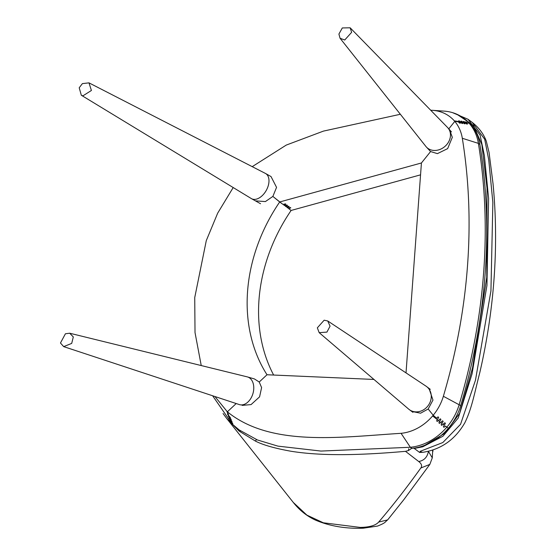 <?xml version="1.0" encoding="UTF-8"?>
<svg xmlns="http://www.w3.org/2000/svg" width="556" height="556" viewBox="0 0 556 556"><rect width="100%" height="100%" fill="white"/><g stroke="black" fill="none" stroke-linecap="round" stroke-linejoin="round"><path stroke-width="0.83" d="M79.209 87.772L81.308 95.229L82.893 95.861L91.406 90.482L88.981 82.858L82.392 83.615L79.209 87.772M88.981 82.858L265.414 173.423A14.414 8.847 119.2 0 1 265.58 173.514A14.414 8.847 119.2 0 1 267.763 187.177A14.414 8.847 119.2 0 1 251.507 198.673A14.414 8.847 119.2 0 1 251.34 198.575L81.308 95.229M351.635 32.331L350.155 27.8L342.308 27.946L338.91 34.069L340.057 38.253L344.727 40.011L351.635 32.331M438.385 420.496L440.303 418.828L440.922 419.37L439.685 421.531L438.385 420.496L437.252 421.427L436.634 420.885L437.252 421.427L440.303 418.828L440.922 419.37L438.879 422.845L439.497 423.387L442.548 420.802L443.167 421.344L441.116 424.812L441.735 425.354L444.8 422.775L445.419 423.318L443.361 426.779L443.973 427.321L445.53 426.056L446.815 427.189A52.41 43.014 -53.4 0 0 459.214 404.49A590.138 484.304 -53.4 0 0 483.671 272.19A590.138 484.304 -53.4 0 0 478.389 143.379L462.314 138.277A45.383 37.245 126.6 0 0 454.787 121.389L458.318 121.84L459.624 123.154L460.278 123.237L458.672 120.812L461.994 123.453L462.648 123.536L461.035 121.118L464.364 123.752L465.018 123.835L463.398 121.423L466.734 124.051L467.387 124.134L465.761 121.736L467.784 123.057L469.139 123.23A52.41 43.014 -53.4 0 0 463.69 118.213A52.41 43.014 -53.4 0 0 443.966 111.103L432.505 110.324A45.383 37.245 126.6 0 1 454.301 120.826A45.383 37.245 126.6 0 1 454.787 121.389L448.789 128.867L454.787 121.389L458.318 121.84L460.278 123.237L458.672 120.812L459.325 120.895L462.648 123.536L461.035 121.118L461.688 121.201L465.018 123.835L463.398 121.423L464.051 121.507L467.387 124.134L465.761 121.736L467.784 123.057L469.139 123.23L467.721 123.001M448.741 128.929L450.659 131.091L448.741 128.929L449.616 129.805L452.306 137.36L447.643 148.633L437.419 153.63L430.594 151.552L421.427 162.977L279.696 201.967L272.864 196.421L276.554 187.379L271.022 176.558L265.58 173.514M447.698 127.637A14.414 12.017 138.6 0 1 447.879 127.831A14.414 12.017 138.6 0 1 450.402 136.422A14.414 12.017 138.6 0 1 440.547 149.21A14.414 12.017 138.6 0 1 426.25 146.881L430.594 151.552L421.427 162.977L406.019 372.881M430.712 110.248A45.383 37.245 126.6 0 1 432.505 110.324M252.215 166.654L286.25 145.088L323.453 131.105L400.355 114.272M463.69 118.213L465.191 119.331A52.41 43.014 126.6 0 1 470.64 124.342L469.139 123.23A52.41 43.014 -53.4 0 1 478.389 143.379L479.891 144.497A590.138 484.304 126.6 0 1 460.715 405.602A52.41 43.014 126.6 0 1 448.317 428.301L446.815 427.189A52.41 43.014 126.6 0 1 411.357 447.163A52.41 43.014 126.6 0 1 410.363 447.267L320.965 451.069L277.903 446.12L257.442 439.977L239.115 429.892L232.144 423.978L231.692 422.831L232.79 423.721L232.575 423.165L229.816 419.919L231.998 421.712L231.782 421.163L229.03 417.917L231.213 419.704L230.997 419.154L228.453 416.465L228.238 415.909L229.065 416.597M373.945 379.449L267.005 374.751A161.421 132.474 -53.4 0 1 279.696 201.967L282.955 204.393L285.464 203.885L285.916 204.219L283.768 204.997L284.589 205.609L287.098 205.101L287.549 205.435L285.402 206.213L286.222 206.818L288.731 206.318L289.183 206.651L287.042 207.43L287.855 208.034L290.371 207.534L290.816 207.868L288.675 208.646L291.115 210.453L420.558 174.848M429.003 388.38L432.964 400.07L428.176 409.001L420.586 413.198L411.69 411.419M440.748 422.372L442.548 420.802L443.167 421.344L442.006 423.373L440.748 422.372L439.497 423.387L438.879 422.845L439.685 421.531M443.104 424.242L444.8 422.775L445.419 423.318L444.327 425.215L443.104 424.242L441.735 425.354L441.116 424.812L442.006 423.373M228.238 415.909L230.427 417.702L227.668 414.456L227.453 413.9L228.53 414.811L227.355 411.815L236.203 403.545L227.355 411.815C270.987 447.163 340.3 437.127 401.064 433.319L410.363 447.267L411.871 448.386A52.41 43.014 -53.4 0 0 412.858 448.282A52.41 43.014 -53.4 0 0 448.317 428.301L445.46 426.111L443.973 427.321L443.361 426.779L444.327 425.215M462.314 138.277A583.112 478.542 126.6 0 1 467.526 265.553A583.112 478.542 126.6 0 1 443.368 396.275A45.383 37.245 126.6 0 1 433.207 415.242L436.557 418.182L438.052 416.847L438.677 417.396L436.634 420.885L437.37 419.69L432.631 415.93A45.383 37.245 -53.4 0 0 433.207 415.242L428.176 409.001L433.207 415.242L436.557 418.182L438.052 416.847L438.677 417.396L437.37 419.69M469.139 123.23L470.64 124.342A52.41 43.014 126.6 0 1 479.891 144.497M401.064 433.319A45.383 37.245 -53.4 0 0 401.918 433.228A45.383 37.245 -53.4 0 0 432.631 415.93M445.46 426.111L446.815 427.189M63.683 346.624L60.465 343.003L65.427 333.76L69.708 333.218L73.309 336.95L71.703 343.406L63.683 346.624L239.282 404.56A14.414 9.834 -74 0 0 239.532 404.643A14.414 9.834 -74 0 0 250.402 399.097A14.414 9.834 -74 0 0 253.314 383.953A14.414 9.834 -74 0 0 247.496 376.933L254.391 378.921L259.235 382.021L267.005 374.751L259.235 382.021L261.605 387.588L259.576 396.852L251.069 404.594L242.152 405.393M229.03 417.917L229.927 418.668L229.287 417.354M229.816 419.919L230.789 420.732L230.198 419.488M273.642 375.043A161.421 132.474 126.6 0 1 291.115 210.453L288.675 208.646L289.134 207.777M287.494 206.568L287.042 207.43M285.86 205.352L285.402 206.213M284.227 204.135L283.768 204.997M255.406 200.855L265.4 201.578L272.864 196.421L282.135 203.781M201.237 365.556L195.017 332.53L194.732 297.599L206.29 240.609L217.674 213.163L233.2 187.546M214.929 396.525L227.355 411.815L228.203 414.54L226.883 411.364M232.144 423.978L231.206 421.733L232.575 423.165L232.79 423.721L231.692 422.831L232.144 423.978L212.628 395.768M230.427 417.702L228.384 415.228M227.453 413.9L228.203 414.54M231.998 421.712L230.33 419.634M231.213 419.704L229.454 417.535M247.496 376.933A14.414 9.834 -74 0 0 247.246 376.871L69.708 333.218M317.337 327.831L324.155 320.2L327.755 320.979L330.055 326.177L326.928 332.106L319.172 332.655L317.337 327.831M424.916 445.231L445.175 433.096L459.597 413.351L472.544 367.919L486.764 277.347L487.028 188.164L481.837 144.532L473.49 125.461L456.837 114.223M420.273 451.284L419.648 452.466L423.331 452.243A16.381 7.353 -97.2 0 1 420.273 451.284L442.826 442.548L460.57 424.27L475.463 380.255L490.934 290.913L492.859 202.53L488.745 159.85L484.707 139.25L472.197 122.389C481.079 129.298 484.756 136.887 486.333 141.3L489.072 152.497L493.033 183.73C496.105 215.645 496.383 248.108 493.867 281.121C491.532 311.492 486.861 341.912 479.856 372.367C474.483 393.036 471.808 408.875 464.719 422.984C455.079 439.539 441.29 449.297 423.331 452.243M428.398 451.326L432.29 457.866M378.678 522.07L387.643 519.902C384.564 522.265 386.295 522.57 377.51 526.08L363.318 528.2L360.253 527.422C369.511 527.248 375.647 525.469 378.671 522.07C392.626 505.772 406.672 487.751 420.809 468.013L429.83 464.399L432.29 457.831L432.714 450.103M223.053 413.518L226.827 418.633L239.191 431.143L255.461 441.103C262.995 444.974 274.859 448.358 291.059 451.263C302.394 453.07 314.953 454.148 328.749 454.495C343.74 454.905 367.683 454.676 405.498 451.333L408.507 450.527L411.607 448.407M420.822 468.013L420.809 468.013C422.324 465.949 421.622 463.787 418.724 461.529L405.498 451.34M226.827 418.633L293.283 502.429L306.877 515.106L323.349 522.793L360.253 527.422M387.643 519.902L403.941 499.524L429.83 464.399M418.737 461.529C424.117 460.507 427.335 457.171 428.377 451.514L428.196 451.375M340.057 38.253L425.91 146.478A14.414 12.017 -41.4 0 0 440.262 149.321A14.414 12.017 -41.4 0 0 450.395 136.415A14.414 12.017 -41.4 0 0 447.517 127.442L451.458 131.897M425.91 146.478L426.25 146.881A14.414 12.017 138.6 0 1 426.077 146.687M461.682 122.021L460.319 121.799M459.256 121.625L454.301 120.826M466.533 122.806L465.254 122.598M464.107 122.41L462.787 122.202M460.715 405.602L443.368 396.275M229.065 416.604L228.585 415.443M408.966 409.362A14.414 12.725 -53 0 0 409.237 409.57A14.414 12.725 -53 0 0 423.269 409.98A14.414 12.725 -53 0 0 431.268 396.963A14.414 12.725 -53 0 0 426.598 386.559A14.414 12.725 -53 0 0 426.32 386.357M430.274 389.332L426.035 386.163A14.414 12.725 127 0 1 431.261 396.956A14.414 12.725 127 0 1 422.935 410.161A14.414 12.725 127 0 1 408.702 409.14L319.172 332.655M452.556 112.646L467.992 119.255L480.071 135.025L484.38 155.576L488.599 198.374L486.952 285.464L472.051 373.875L458.255 417.987L442.958 436.217L422.72 446.822L422.393 446.141M422.72 446.822L415.242 448.254M408.688 448.685L408.507 450.527M256.413 439.553L255.461 441.103M260.535 203.725L251.507 198.673M350.155 27.8L447.517 127.442M240.623 431.011L239.115 429.892M327.755 320.979L426.035 386.163M412.913 412.343L408.702 409.14M467.992 119.262L472.204 122.389M419.648 452.466L413.706 448.046M363.186 528.2C345.749 528.825 329.958 526.178 315.815 520.256C307.086 516.315 299.58 510.373 293.283 502.429M432.95 450.026L432.867 451.632"/></g></svg>
